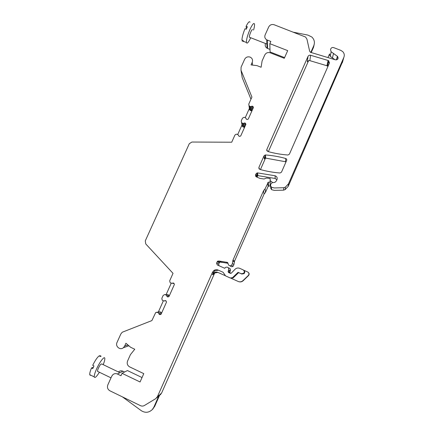 <?xml version="1.0" encoding="UTF-8"?>
<svg xmlns="http://www.w3.org/2000/svg" width="434" height="434" viewBox="0 0 434 434"><rect width="100%" height="100%" fill="white"/><g stroke="black" fill="none" stroke-linecap="round" stroke-linejoin="round"><path stroke-width="0.65" d="M252.534 29.68L252.333 29.604C251.465 29.68 249.04 35.913 249.36 37.221L249.8 37.395M253.575 30.082C254.357 27.299 254.671 25.313 254.519 24.136C253.966 22.459 252.479 24.158 250.065 29.219C247.532 35.176 246.322 39.597 246.431 42.489C246.968 44.111 248.378 42.581 250.668 37.894M243.425 41.317L243.165 40.519L241.928 40.036C242.047 37.27 243.073 33.499 244.998 28.725L246.252 29.214L247.353 26.772L246.1 26.29C248.118 22.34 249.425 20.968 250.011 22.167M243.306 41.577L242.834 41.393M242.46 40.243L242.074 41.094M246.398 28.866L246.1 26.29M103.205 364.658C104.388 361.701 104.925 359.618 104.816 358.419C104.643 355.592 99.82 361.663 96.625 368.862C94.932 372.687 94.14 375.361 94.249 376.875C94.769 378.41 96.489 376.869 99.397 372.247M119.952 372.708L101.692 363.931L100.585 364.397C98.746 367.039 97.704 369.345 97.466 371.314L97.878 371.515M90.299 375.367L89.735 374.688C89.599 373.408 90.191 371.173 91.498 367.983L92.762 368.596L93.966 365.933L92.702 365.325C95.149 360.453 97.287 357.307 99.104 355.891L100.352 356.488L101.122 356.211L100.14 355.744M91.498 367.983L93.353 367.235M99.88 355.62L99.641 356.146M230.096 265.798C230.959 266.845 231.968 267.002 233.112 266.286L233.899 264.653L234.501 261.241L264.051 194.144L265.494 192.349L268.141 186.332L270.523 185.785M270.16 185.828L270.078 184.602L270.713 184.526M270.311 181.173L270.078 184.602L270.154 178.537L270.311 181.173L271.391 181.32L272.574 182.681M268.586 186.007L268.288 182.237L269.915 182.047M308.607 60.651L268.358 151.656M265.499 158.128L260.438 169.569M257.753 175.645L257.069 177.18M219.029 265.749L218.633 264.105L219.647 262.272L221.009 262.131L228.034 263.313M230.66 273.404L229.787 272.302L230.373 270.702C230.682 269.102 230.036 268.163 228.436 267.897M214.841 272.704L214.488 272.91M160.135 394.853L161.594 393.074L214.705 272.975M124.58 372.014L122.903 371.211C121.368 370.555 119.936 370.744 118.596 371.786M142.037 377.558L127.412 370.549L122.052 373.321L140.063 381.98L143.779 373.641L129.62 366.871C127.395 365.509 126.712 363.562 127.569 361.023L130.439 354.621L134.762 349.24L130.623 347.281L125.931 343.251L124.661 346.072L123.364 347.737C120.099 350.564 115.043 346.337 117.023 342.448L120.842 333.979L122.258 332.227L151.884 320.59L155.692 312.54L157.58 312.328L158.817 313.305L159.132 314.265L161.242 313.885M126.218 346.717L128.811 345.724M250.966 99.202L242.205 77.648L241.011 70.248L241.082 67.189L244.64 59.295C245.883 57.136 247.706 56.404 250.114 57.098C252.3 58.232 253.006 59.963 252.23 62.29L251.047 64.916L257.004 65.632L261.111 67.254L262.098 60.944L264.756 55.015C265.988 52.861 267.816 52.123 270.23 52.807L284.281 58.302L287.704 50.626L269.834 43.677L270.827 41.463L266.747 39.836C264.93 38.615 264.393 36.977 265.125 34.926L268.7 26.962C269.932 24.83 271.749 24.092 274.152 24.754L305.59 37.036L306.963 39.212L309.621 51.103L310.429 52.292L335.422 59.821C337.983 59.702 338.683 58.563 337.533 56.398L331.191 51.803L330.187 56.268L331.191 51.803M284.585 57.619L270.073 51.95L269.834 43.677M270.002 49.405L267.599 48.467L267.273 40.085M265.445 43.65C264.849 45.575 265.396 47.1 267.089 48.223L267.599 48.467M268.288 182.237L265.087 188.795L263.595 190.656L232.987 260.112L232.358 263.644L231.55 265.337C229.7 266.205 228.539 265.646 228.072 263.65C227.948 262.668 227.394 262.196 226.407 262.239L219.013 261.035L217.608 261.181L216.555 263.08L217.277 264.968L224.736 268.288L225.382 267.458C227.687 266.633 228.794 267.447 228.707 269.905L228.1 271.565L228.479 272.471L230.443 273.349L231.192 273.241L235.32 269.004C236.698 267.946 238.195 267.735 239.812 268.375L242.997 269.785C244.461 270.778 244.657 271.977 243.572 273.377L241.261 273.745L238.071 272.33L232.521 277.651L230.242 277.993L225.588 275.91L223.092 272.275L218.139 270.067C216.62 269.454 215.188 269.617 213.843 270.561L212.486 272.264L157.423 396.687L155.681 398.683L144.446 405.481C143.155 406.213 141.837 406.273 140.486 405.665L109.862 390.779C107.648 389.401 106.97 387.437 107.838 384.887L111.75 376.18L112.932 374.602C114.316 373.528 115.802 373.327 117.386 374.01L120.972 375.736L122.052 373.321M237.772 134.404L242.036 124.867L242.34 126.332L243.007 126.956L242.215 123.099L241.532 122.464L241.233 120.945L242.46 118.205L243.799 117.37L244.765 117.402L246.002 118.287L246.328 119.182L247.163 119.518L248.264 119.079L253.423 107.529L252.995 106.466L252.165 106.129L252.593 109.384M242.215 123.099L243.181 123.468L244.646 122.952L245.21 125.92M174.034 283.5L170.681 283.039L170.003 282.35L169.716 280.744L173.03 273.344L145.759 243.951L145.281 240.875L189.289 143.708L191.893 142.037L231.713 142.216L234.913 135.072L236.112 134.236L237.219 134.269L238.461 135.158L238.787 136.059L239.617 136.401L240.724 135.961L245.904 124.363L245.476 123.294L244.646 122.952M172.217 283.337L173.133 282.941L173.969 283.321L174.387 284.454L168.989 296.541L167.866 296.981L167.03 296.601L166.716 295.641L165.473 294.675L164.513 294.615L163.13 295.462L161.849 298.332L162.132 299.943L162.81 300.637L164.345 300.941L165.262 300.545L166.097 300.93L166.515 302.075L161.095 314.216L159.967 314.65L159.132 314.265M255.805 176.535L255.528 175.011L256.261 176.839L260.053 178.434L264.029 178.992L266.601 178.038L270.154 178.537M255.528 175.011L256.098 173.73L257.514 172.889L275.113 175.77C276.908 176.475 277.538 177.739 276.99 179.573L276.431 180.848L274.977 182.302L271.841 182.833L270.756 184.238L270.528 185.725L271.5 187.26L274.266 187.949L283.749 187.727L285.382 187.125L288.491 183.815L343.853 57.369C344.667 55.254 344.308 53.344 342.779 51.651L340.804 50.366L333.627 47.604C332.39 47.263 331.467 47.637 330.854 48.722L330.534 49.443L331.05 51.695M245.313 117.533L249.393 108.419L249.691 109.894L250.358 110.513L249.74 106.281L249.056 105.652L248.753 104.144L251.921 97.07L241.011 70.248M249.74 106.281L250.548 106.639L252.165 106.129M289.397 154.168L329.384 63.158L328.733 60.793L328.082 60.472L310.608 55.264C309.442 55.026 308.574 55.411 308.01 56.436L266.78 149.594L267.669 151.461C274.277 153.327 281.048 154.509 287.975 155.014L289.397 154.168M280.071 172.998L281.492 172.152L286.662 160.39C286.928 159.5 286.63 158.877 285.756 158.513C279.095 156.636 272.324 155.453 265.445 154.965L264.029 155.806L258.859 167.491L259.744 169.368C266.362 171.267 273.138 172.477 280.071 172.998M265.196 156.989L264.328 158.947L264.029 155.806M257.275 174.891L256.575 176.47L256.098 173.73M265.494 192.349L265.087 188.795M264.051 194.144L263.595 190.656M233.893 264.545L232.358 263.536M243.572 270.16C244.939 271.158 245.101 272.324 244.049 273.659L241.771 274.022L238.629 272.623L233.156 277.869L230.91 278.205L238.25 281.482C239.948 282.149 241.488 281.888 242.872 280.706L248.313 275.487C249.328 274.104 249.121 272.937 247.695 271.988L243.566 270.154M225.1 275.612L218.063 272.465C216.555 271.858 215.139 272.026 213.81 272.964L212.492 274.635L213.409 272.563L212.486 272.264M122.415 396.877L141.305 410.694C145.26 413.135 148.933 412.745 152.334 409.522L153.853 407.173L159.153 395.19L157.423 396.687M152.22 409.642L154.672 406.414L159.934 394.511L161.594 393.074M166.135 294.588L171.164 283.353M158.356 311.986L163.287 300.957M243.007 126.956L244.673 127.119M245.476 123.294L245.742 124.726M173.35 283.44L174.099 283.668M167.03 296.601L168.994 296.536M169.336 295.766L168.061 294.637L165.473 294.675M164.513 294.615L168.061 294.637M161.627 313.017L160.358 311.878L157.58 312.328M156.62 312.263L160.358 311.878M159.414 311.818L158.822 311.91M157.661 397.007L159.153 395.19M218.411 270.187L214.743 270.881L213.409 272.563M238.629 272.623L238.071 272.33M276.887 179.806L275.156 178.472L257.964 175.645L256.575 176.47M270.566 186.3L270.68 188.199L271.624 189.696L274.331 190.374L283.597 190.157L285.187 189.571L288.225 186.338L288.491 183.815M342.714 61.389L288.225 186.338M327.941 57.597L329.542 53.952L330.046 56.16M334.858 59.653L330.187 56.268M327.713 62.17L329.52 62.713M250.358 110.513L252.024 110.67M252.995 106.466L253.196 108.039M327.941 66.435L326.927 65.751L309.849 60.646C308.71 60.407 307.858 60.787 307.31 61.785L308.01 56.436M286.022 161.839L265.711 158.122L264.328 158.947M238.906 281.715C240.474 282.165 241.868 281.856 243.1 280.787L248.503 275.601C249.452 274.386 249.338 273.279 248.167 272.275M217.922 272.406L214.222 273.094L212.915 274.755L212.492 274.635M311.178 52.617L313.516 47.333L314.167 44.572M310.777 52.481L313.749 45.765C315.019 42.434 314.384 39.521 311.845 37.02L307.988 35.116L293.699 32.268M268.141 186.332L267.832 182.573M266.867 150.869L266.78 149.594M259.065 168.934L258.859 167.491M234.501 261.241L232.987 260.112M234.3 261.935L232.776 260.829M228.002 263.205L226.407 262.239M221.861 262.51L219.897 261.425M221.009 262.131L219.013 261.035M219.192 262.841L217.136 261.767M218.633 264.105L216.555 263.08M230.373 270.702L228.707 269.905M230.101 271.434L228.43 270.67M229.787 272.302L228.1 271.565M230.15 273.181L228.479 272.471M154.672 406.414L153.853 407.173M122.903 371.211L117.386 374.01M127.9 344.943L124.661 346.072M248.964 105.554L249.393 108.419M252.528 65.095L252.23 62.29M242.34 126.332L241.532 122.464M244.499 127.2L243.74 123.348M169.271 295.581L166.716 295.641M165.886 300.833L164.345 300.941M161.567 312.833L158.817 313.305M233.232 277.798L232.597 277.581M241.771 274.022L241.261 273.745M257.964 175.645L257.514 172.889M275.156 178.472L275.113 175.77M271.624 189.696L271.5 187.26M283.597 190.157L283.749 187.727M342.334 62.729L343.853 57.369M333.502 53.48L332.455 57.917M336.459 59.876L337.375 56.279M249.691 109.894L249.056 105.652M251.845 110.746L251.264 106.525M309.849 60.646L310.608 55.264M326.927 65.751L328.082 60.472M265.711 158.122L265.445 154.965M285.556 161.605L285.756 158.513M313.516 47.333L313.749 45.765M249.36 37.221L267.436 44.257M246.431 42.489L243.219 41.235M94.249 376.875L89.735 374.688M97.466 371.314L111.001 377.851M268.434 186.05L268.131 182.28M233.112 266.286L231.55 265.337M219.647 262.272L217.608 261.181M160.819 394.251L159.566 395.347M128.654 345.855L123.364 347.737M267.089 48.223L266.747 39.836M243.951 127.314L243.181 123.468M158.361 396.394L156.62 397.913M214.743 270.881L213.843 270.561M233.156 277.869L232.521 277.651M244.049 273.659L243.572 273.377M257.416 175.716L256.955 172.96M285.187 189.571L285.382 187.125M336.654 59.832L337.533 56.398M251.15 110.86L250.548 106.639M327.561 66.066L328.733 60.793M265.293 158.155L265.022 154.998M214.222 273.094L213.81 272.964M153.159 408.747L152.334 409.522"/></g></svg>
